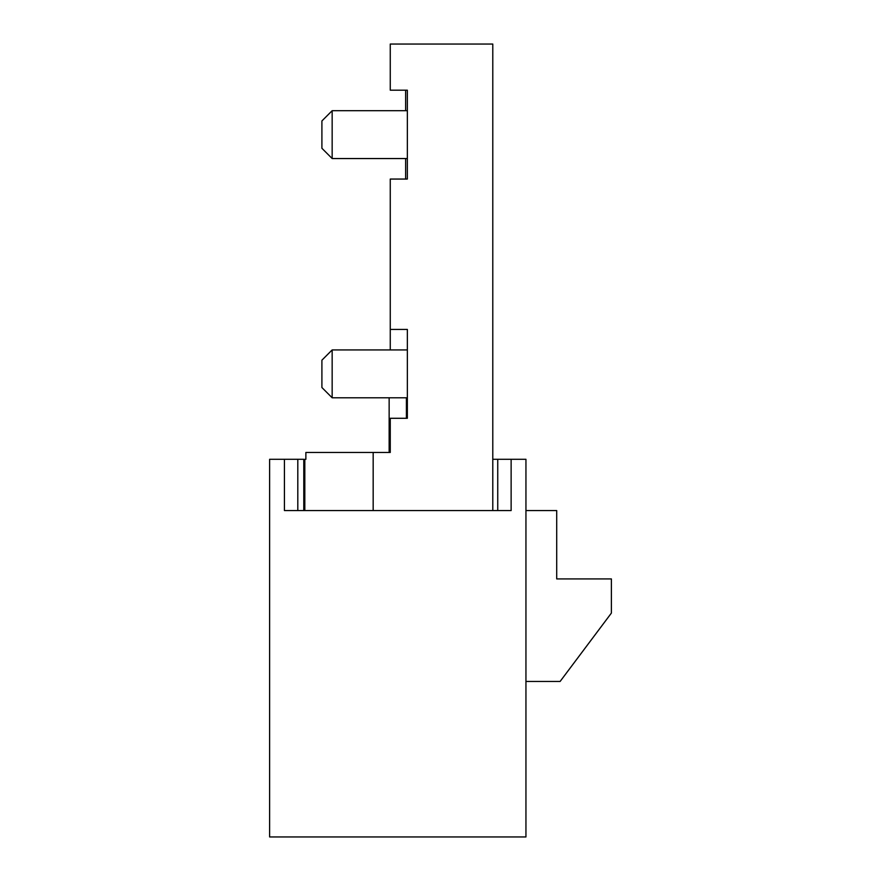 <?xml version="1.0" encoding="UTF-8"?>
<svg xmlns="http://www.w3.org/2000/svg" width="881" height="881" viewBox="0 0 881 881"><rect width="100%" height="100%" fill="white"/><g stroke="black" fill="none" stroke-linecap="round" stroke-linejoin="round"><path stroke-width="1.32" d="M304.815 510.562L304.815 459.298L305.872 459.298L305.872 452.46L390.261 452.46L390.261 418.288L407.352 418.288L407.352 329.428L390.261 329.428L390.261 179.052L407.352 179.052L407.352 90.192L390.261 90.192L390.261 44.05L492.787 44.05L492.787 510.562L511.134 510.562L511.134 459.298L525.946 459.298L525.946 510.562L556.704 510.562L556.704 578.916L611.381 578.916L611.381 613.088L560.118 681.442L525.946 681.442M303.791 510.562L303.791 459.298L303.791 510.562M525.946 510.562L525.946 836.95L269.619 836.95L269.619 459.298L284.431 459.298L284.431 510.562L492.787 510.562M492.787 459.298L511.134 459.298M284.431 459.298L303.791 459.298M269.619 459.298L269.619 836.95M405.634 90.192L405.634 110.698M405.634 158.547L405.634 179.052M390.261 329.428L390.261 349.933M332.159 349.933L332.159 397.783L321.906 387.53L321.906 360.186L332.159 349.933L407.352 349.933M332.159 110.698L332.159 158.547L321.906 148.294L321.906 120.95L332.159 110.698L407.352 110.698M373.17 510.562L373.17 452.46M497.743 459.298L497.743 510.562M297.811 510.562L297.811 459.298M332.159 397.783L407.352 397.783M332.159 158.547L407.352 158.547M389.149 397.783L389.149 452.46L389.149 397.783M406.405 397.783L406.405 418.288"/></g></svg>
